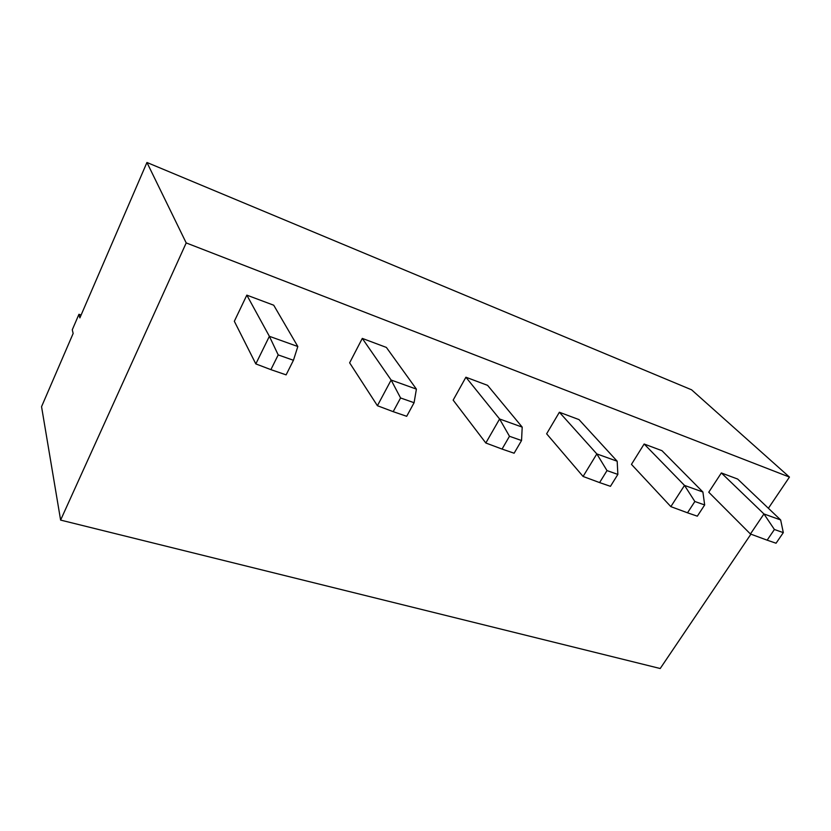 <?xml version="1.0" encoding="UTF-8"?>
<svg xmlns="http://www.w3.org/2000/svg" width="831" height="831" viewBox="0 0 831 831"><rect width="100%" height="100%" fill="white"/><g stroke="black" fill="none" stroke-linecap="round" stroke-linejoin="round"><path stroke-width="1.25" d="M789.45 477.077L186.206 242.922L146.942 162.481L691.579 389.801L789.45 477.077L768.384 508.281M750.902 534.177L660.209 668.519L60.611 520.092L41.55 406.681L73.149 333.46L72.276 329.782L78.955 314.295L81.106 315.022M146.942 162.481L79.869 317.899L78.955 314.295M186.206 242.922L60.611 520.092M246.828 295.14L273.721 305.216L297.82 346.517L269.379 336.306L255.823 363.905L234.332 321.275L246.828 295.14L269.379 336.306L278.198 354.91L270.885 369.639L255.823 363.905M362.295 338.404L386.373 347.42L416.404 389.116L391.131 380.037L377.409 405.715L349.633 362.825L362.295 338.404L391.131 380.037L400.573 397.966L393.177 411.657L377.409 405.715M559.377 412.249L578.999 419.603L617.173 461.226L596.835 453.923L583.082 476.454L546.632 433.803L559.377 412.249L596.835 453.923L607.004 470.595L599.598 482.593L583.082 476.454M465.9 377.222L487.579 385.345L522.2 427.113L499.597 418.99L485.823 442.996L453.155 400.127L465.9 377.222L499.597 418.99L509.476 436.275L502.049 449.072L485.823 442.996M644.139 444.014L661.985 450.693L702.901 492.014L684.505 485.408L670.846 506.63L631.456 464.373L644.139 444.014L684.505 485.408L694.861 501.509L687.507 512.8L670.846 506.63M721.35 472.943L737.648 479.051L780.662 519.957L763.949 513.953L750.424 533.99L708.76 492.222L721.35 472.943L763.949 513.953L774.409 529.492L767.138 540.171L750.424 533.99M278.198 354.91L293.436 360.27L297.82 346.517M293.436 360.27L286.113 374.864L270.885 369.639M416.404 389.116L414.087 402.713L406.691 416.3L393.177 411.657M414.087 402.713L400.573 397.966M617.173 461.226L617.859 474.408L610.453 486.322L599.598 482.593M617.859 474.408L607.004 470.595M522.2 427.113L521.546 440.523L514.119 453.217L502.049 449.072M521.546 440.523L509.476 436.275M702.901 492.014L704.667 504.957L697.323 516.176L687.507 512.8M704.667 504.957L694.861 501.509M774.409 529.492L783.311 532.629L780.662 519.957M783.311 532.629L776.05 543.225L767.138 540.171"/></g></svg>
